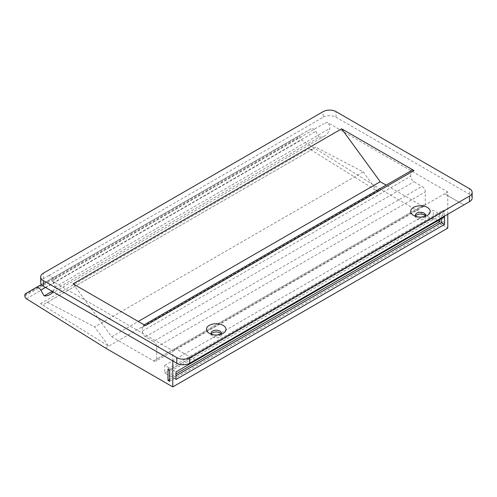 <?xml version="1.0" encoding="UTF-8"?>
<svg xmlns="http://www.w3.org/2000/svg" width="497" height="497" viewBox="0 0 497 497"><rect width="100%" height="100%" fill="white"/><g stroke="black" fill="none" stroke-linecap="round" stroke-linejoin="round"><path stroke-width="0.37" stroke-dasharray="2.48 1.86" d="M52.899 291.708A27.292 15.755 -120 0 0 54.844 287.21A4.548 2.628 -120 0 0 52.048 281.004L55.26 279.146L48.973 275.5L54.937 278.941A4.548 2.628 60 0 1 55.26 279.146M52.173 291.292L319.13 137.16A27.292 15.755 -120 0 0 324.746 135.898A27.292 15.755 -120 0 0 329.828 128.45A4.548 2.628 -120 0 0 327.026 122.243L323.814 124.101A4.548 2.628 -120 0 0 323.491 123.896L323.814 124.101M48.973 275.5L323.149 117.217L323.149 111.632M172.794 360.928L172.794 350.714L52.048 281.004M444.56 211.25L442.951 210.324L442.951 221.65L444.56 222.575L444.56 211.25L169.576 370.01M447.778 214.219L447.778 191.96L327.026 122.243M319.13 137.16L315.775 131.351A4.548 2.628 -120 0 0 311.228 128.729L300.306 135.035A2.274 1.311 -120 0 0 299.834 136.072L299.834 137.234A2.274 1.311 -120 0 0 301.375 139.98L380.453 189.282L447.778 228.148M311.228 128.729L41.394 284.514M145.459 325.634A4.548 2.628 -120 0 0 143.179 325.405A4.548 2.628 -120 0 0 142.241 327.486L142.241 331.201A4.548 2.628 -120 0 0 145.459 336.773L153.498 341.414L422.046 186.369A4.548 2.628 -120 0 1 425.264 191.941L425.264 204.006A4.548 2.628 -120 0 1 424.32 206.093L155.772 361.139A4.548 2.628 -120 0 0 156.71 359.058L425.264 204.006M156.71 359.058L156.71 346.987A4.548 2.628 -120 0 0 153.498 341.414M73.09 283.855L111.688 336.773L153.498 360.909A4.548 2.628 -120 0 0 155.772 361.139M153.498 360.909L422.046 205.864L386.138 185.132M422.046 205.864A4.548 2.628 -120 0 0 424.32 206.093M411.733 170.359A4.548 2.628 -120 0 0 410.789 172.44L410.789 176.155A4.548 2.628 -120 0 0 414.007 181.728L422.046 186.369M221.097 334.034A5.119 2.957 180 0 1 221.327 334.916A5.119 2.957 180 0 1 216.214 337.867A5.119 2.957 180 0 1 211.095 334.916A5.119 2.957 180 0 1 211.331 334.034M425.32 216.127A5.119 2.957 180 0 1 425.556 217.009A5.119 2.957 180 0 1 420.437 219.96A5.119 2.957 180 0 1 415.324 217.009A5.119 2.957 180 0 1 415.554 216.127M195.309 359.983L176.013 348.844L444.56 193.799L463.856 204.938L444.56 193.811L447.778 191.96M176.013 348.844L172.794 350.714M176.013 379.478L172.794 377.621L172.794 370.01L441.342 214.965L444.56 216.822M172.794 370.01L176.013 371.868M172.794 377.621L176.013 375.769M441.342 218.68L441.342 214.965M169.576 381.336L444.56 222.575M167.967 369.085L442.951 210.324M171.185 376.695L164.755 372.98L164.755 365.37L171.185 369.085L171.185 376.695L176.013 373.912M171.185 369.085L439.733 214.033L439.733 219.606M169.576 379.478L442.951 221.65M164.755 365.37L433.303 210.324L439.733 214.033M164.755 372.98L433.303 217.934L433.303 210.324M437.969 220.625L433.303 217.934M105.476 348.043L380.453 189.282M363.208 171.894L377.242 191.14L309.072 148.64A6.821 3.939 -120 0 0 312.675 149.094L315.912 147.23L363.208 171.894L94.654 326.939L108.688 346.185L40.524 303.686A6.821 3.939 -120 0 0 44.127 304.139L47.364 302.275L94.654 326.939M47.364 302.275L315.912 147.23M312.675 149.094L44.127 304.139M25.322 293.795L300.306 135.035M472.15 197.992A9.095 5.25 0 0 0 469.485 194.277L336.015 117.217A9.095 5.25 0 0 0 323.149 117.217M195.309 360.002L176.013 348.863M48.973 275.518L43.345 278.767A9.095 5.25 0 0 0 40.679 282.476M425.159 216.381A5.119 2.957 180 0 1 424.059 217.332A5.119 2.957 180 0 1 416.821 217.332A5.119 2.957 180 0 1 415.716 216.381M220.935 334.288A5.119 2.957 180 0 1 219.829 335.239A5.119 2.957 180 0 1 212.592 335.239A5.119 2.957 180 0 1 211.492 334.288M111.688 336.773L138.222 321.453M54.844 287.21L329.828 128.45M54.937 278.941L323.491 123.896M40.524 303.686L309.072 148.64M26.397 298.74L301.375 139.98M24.85 295.995L299.834 137.234M24.85 294.833L299.834 136.072M45.463 287.415L315.775 131.351M469.485 194.277L469.485 188.692M336.015 117.217L336.015 111.632M43.345 278.767L43.345 273.176M145.459 336.773L414.007 181.728M156.71 346.987L425.264 191.941M142.241 331.201L410.789 176.155M142.241 327.486L410.789 172.44M324.746 135.898L49.762 294.659M424.059 217.332L427.352 215.431M416.821 217.332L413.523 215.431M425.556 217.009L425.556 215.244M415.324 217.009L415.324 215.244M219.829 335.239L223.128 333.338M212.592 335.239L209.299 333.338M221.327 334.916L221.327 333.152M211.095 334.916L211.095 333.152M144.124 324.864L143.179 325.405"/><path stroke-width="0.75" d="M52.173 291.292L44.146 295.92A27.292 15.755 -120 0 0 49.762 294.659A27.292 15.755 -120 0 0 52.899 291.708M169.576 370.01L167.967 369.085L167.967 380.41L169.576 381.336L169.576 370.01M44.146 295.92L40.791 290.111A4.548 2.628 -120 0 0 36.244 287.49L25.322 293.795A2.274 1.311 -120 0 0 24.85 294.833L24.85 295.995A2.274 1.311 -120 0 0 26.397 298.74L105.476 348.043L172.794 386.908L172.794 360.928M36.244 287.49L41.394 284.514M172.794 386.908L447.778 228.148L447.778 214.219M414.007 170.583L145.459 325.634L73.09 283.855L341.644 128.804L414.007 170.583A4.548 2.628 -120 0 0 411.733 170.359L144.124 324.864M386.138 185.132L380.236 181.728L341.644 128.804M40.679 276.891L40.679 282.476A9.095 5.25 0 0 0 43.345 286.191L176.814 363.251A9.095 5.25 0 0 0 189.68 363.251L469.485 201.707A9.095 5.25 0 0 0 472.15 197.992L472.15 192.401A9.095 5.25 0 0 0 469.485 188.692L336.015 111.632A9.095 5.25 0 0 0 323.149 111.632L43.345 273.176A9.095 5.25 0 0 0 40.679 276.891A9.095 5.25 0 0 0 43.345 280.6L176.814 357.66A9.095 5.25 0 0 0 189.68 357.66L469.485 196.116A9.095 5.25 0 0 0 472.15 192.401M211.331 334.034A5.119 2.957 180 0 1 219.829 332.828A5.119 2.957 180 0 1 221.097 334.034M415.554 216.127A5.119 2.957 180 0 1 424.059 214.915A5.119 2.957 180 0 1 425.32 216.127M444.56 224.433L176.013 379.478L176.013 371.868L444.56 216.822L444.56 224.433L441.342 222.575L441.342 218.68M176.013 375.769L441.342 222.575M176.013 373.912L439.733 221.65L437.969 220.625M439.733 219.606L439.733 221.65M167.967 380.41L169.576 379.478M415.716 216.381A5.119 2.957 180 0 1 415.324 215.244A5.119 2.957 180 0 1 418.48 212.511A5.119 2.957 180 0 1 424.059 213.151A5.119 2.957 180 0 1 425.556 215.244A5.119 2.957 180 0 1 425.159 216.381M427.352 207.442A9.778 5.647 180 0 1 427.352 215.431A9.778 5.647 180 0 1 413.523 215.431A9.778 5.647 180 0 1 413.523 207.442A9.778 5.647 180 0 1 427.352 207.442M211.492 334.288A5.119 2.957 180 0 1 211.095 333.152A5.119 2.957 180 0 1 214.257 330.424A5.119 2.957 180 0 1 219.829 331.064A5.119 2.957 180 0 1 221.327 333.152A5.119 2.957 180 0 1 220.935 334.288M223.128 325.355A9.778 5.647 180 0 1 223.128 333.338A9.778 5.647 180 0 1 209.299 333.338A9.778 5.647 180 0 1 209.299 325.355A9.778 5.647 180 0 1 223.128 325.355M138.222 321.453L380.236 181.728M469.485 201.707L469.485 196.116M189.68 363.251L189.68 357.66M40.791 290.111L45.463 287.415M43.345 286.191L43.345 280.6M176.814 363.251L176.814 357.66"/></g></svg>

